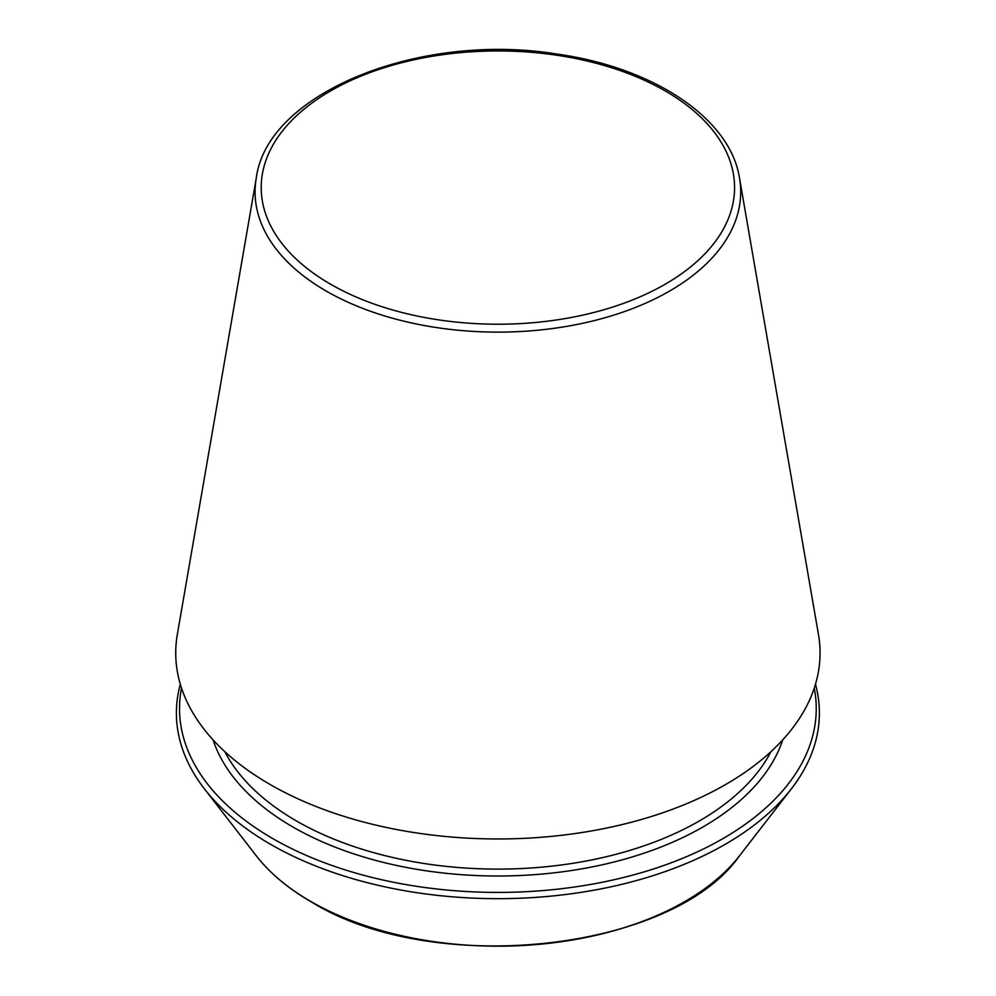 <?xml version="1.0" encoding="UTF-8"?>
<svg xmlns="http://www.w3.org/2000/svg" width="996" height="996" viewBox="0 0 996 996"><rect width="100%" height="100%" fill="white"/><g stroke="black" fill="none" stroke-linecap="round" stroke-linejoin="round"><path stroke-width="1.49" d="M256.283 177.998L177.325 634.489A322.169 186.003 0 0 0 270.09 784.487A322.169 186.003 0 0 0 635.834 821.053A322.169 186.003 0 0 0 818.463 634.489L739.493 177.998C730.193 118.213 653.525 67.554 557.162 54.083C420.387 31.648 267.326 92.404 256.283 177.998A242.812 140.187 0 0 0 326.202 291.056A242.812 140.187 0 0 0 601.858 318.62A242.812 140.187 0 0 0 739.493 177.998M180.301 684.202A321.496 185.617 0 0 0 204.404 788.832A321.496 185.617 0 0 0 270.551 844.309A321.496 185.617 0 0 0 791.384 788.832A321.496 185.617 0 0 0 815.475 684.202M181.521 688.087A318.359 183.799 0 0 0 272.78 838.582A318.359 183.799 0 0 0 635.971 874.227A318.359 183.799 0 0 0 814.255 688.087M330.535 284.196A236.675 136.639 0 0 0 726.495 222.942A236.675 136.639 0 0 0 436.634 55.589A236.675 136.639 0 0 0 330.535 284.196M310.702 901.417A264.724 152.836 0 0 0 739.555 855.738C672.586 951.977 432.339 977.387 311.051 901.741C287.993 888.395 269.717 873.056 256.233 855.738A264.724 152.836 0 0 0 310.702 901.417M224.822 751.669A284.993 164.539 0 0 0 296.372 820.916A284.993 164.539 0 0 0 770.954 751.669M213.044 739.854A289.948 167.403 0 0 0 292.874 826.979A289.948 167.403 0 0 0 583.258 868.587A289.948 167.403 0 0 0 782.744 739.854M739.555 855.738L791.384 788.832M256.233 855.738L204.404 788.832"/></g></svg>
